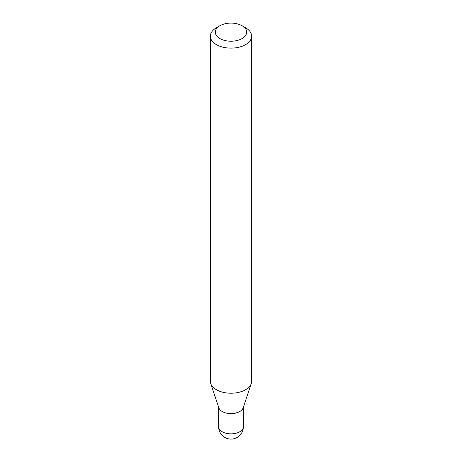 <?xml version="1.0" encoding="UTF-8"?>
<svg xmlns="http://www.w3.org/2000/svg" width="462" height="462" viewBox="0 0 462 462"><rect width="100%" height="100%" fill="white"/><g stroke="black" fill="none" stroke-linecap="round" stroke-linejoin="round"><path stroke-width="0.69" d="M218.613 406.468A12.387 7.155 0 0 0 222.239 411.526A12.387 7.155 0 0 0 235.741 413.074A12.387 7.155 0 0 0 243.387 406.468M216.401 27.778L219.9 25.757L216.401 27.778A20.651 11.92 0 0 0 210.349 36.209L210.349 381.294A20.651 11.92 0 0 0 210.724 383.552L218.832 407.819A12.387 7.155 0 0 0 227.368 413.305A12.387 7.155 0 0 0 239.761 411.526A12.387 7.155 0 0 0 243.168 407.819L251.276 383.552A20.651 11.92 0 0 0 251.651 381.294L251.651 36.209A20.651 11.92 0 0 0 245.599 27.778L242.1 25.757A15.696 9.061 0 0 0 219.9 25.757L219.9 25.757A15.696 9.061 0 0 0 219.9 38.565A15.696 9.061 0 0 0 242.1 38.565A15.696 9.061 0 0 0 242.1 25.757M210.349 36.209A20.651 11.92 0 0 0 223.1 47.222A20.651 11.92 0 0 0 245.599 44.635A20.651 11.92 0 0 0 251.651 36.209M210.724 383.552A20.651 11.92 0 0 0 224.948 392.694A20.651 11.92 0 0 0 245.599 389.726A20.651 11.92 0 0 0 251.276 383.552M243.387 426.697A12.387 12.387 0 0 1 237.197 437.427A12.387 12.387 0 0 1 218.613 426.697A12.387 7.155 0 0 0 222.239 431.756A12.387 7.155 0 0 0 239.761 431.756A12.387 7.155 0 0 0 243.387 426.697L243.387 407.149M218.613 426.697L218.613 407.149"/></g></svg>
